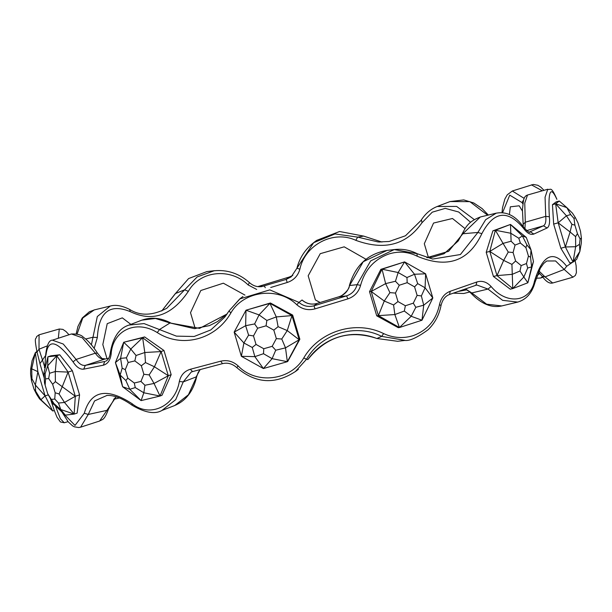 <?xml version="1.0" encoding="UTF-8"?>
<svg xmlns="http://www.w3.org/2000/svg" width="612" height="612" viewBox="0 0 612 612"><rect width="100%" height="100%" fill="white"/><g stroke="black" fill="none" stroke-linecap="round" stroke-linejoin="round"><path stroke-width="0.92" d="M539.7 273.396L536.869 276.012M536.135 278.253L540.534 278.032L542.561 276.746M466.902 289.82L458.503 291.396M116.181 396.798L99.672 420.995M174.565 405.58C186.002 400.791 193.384 391.099 196.727 376.495L188.427 394.755L174.726 405.519L161.958 410.438L175.69 399.69L183.24 381.896L191.227 372.042L192.306 371.675M200.07 369.64L196.146 376.931L183.24 381.896L179.339 381.528C175.177 406.353 149.825 418.248 131.978 403.629C106.718 387.312 90.821 390.517 84.295 413.238L75.016 425.409L62.126 412.136M397.632 341.289L377.015 338.512C349.536 329.386 326.464 336.416 307.805 359.596L307.805 359.596C322.317 339.01 349.62 327.917 376.885 338.505L381.674 336.378L405.175 340.402M465.158 289.086L469.129 291.358L470.643 292.873L471.806 292.949L465.533 288.956M501.741 305.931L486.609 304.187L471.806 292.949L487.971 289.063L502.62 300.331L517.744 302.083L501.748 305.939C491.444 308.226 481.078 303.873 470.643 292.873M552.69 282.989L545.024 276.907L538.927 270.948M99.672 421.002L80.616 427.184L88.25 414.454L94.562 400.929L107.001 395.421C114.169 395.123 122.568 398.42 132.207 405.312L131.978 403.629M84.295 413.238L88.25 414.454L106.924 410.369L108.531 408.954C104.124 421.071 102.372 419.09 99.603 421.018M298.381 369.296L295.313 371.629L306.49 359.29L307.821 359.573M303.782 357.921L306.49 359.29C321.346 333.303 355.939 323.159 381.674 336.378L383.625 333.594C356.345 319.869 319.609 330.656 303.782 357.921C290.524 380.809 256.16 384.803 238.114 365.892L236.882 367.621M476.144 285.207L476.886 285.001L487.971 289.063L491.122 286.546C486.838 281.918 482.095 280.395 476.893 281.971L475.884 285.291L476.84 285.008M538.369 272.179L542.186 276.264L545.024 276.907L564.21 269.456L572.924 277.182M534.521 281L535.018 282.331L540.342 268.201L543.731 263.428L546.768 260.987L555.574 260.957L564.21 269.456L566.681 266.281C553.477 249.574 542.752 254.477 534.521 281C530.283 302.244 506.904 305.365 491.122 286.546M502.567 212.678L509.735 195.136L522.013 202.572L522.862 203.88M61.827 337.09L68.636 334.879M94.194 348.327L97.354 337.48C98.838 311.936 109.793 303.315 130.226 311.615C152.503 322.325 171.873 315.57 188.358 291.35C199.933 270.504 230.525 267.528 248.128 284.932L256.688 289.453M270.718 287.495L287.227 282.476C293.791 280.296 298.006 275.859 299.872 269.165C304.998 244.701 333.609 229.821 355.824 240.332C384.435 250.813 406.498 244.945 422.005 222.722L432.263 212.173L445.268 208.363L458.694 212.004L470.567 222.263M522.38 210.972L519.175 205.793L510.339 206.833L509.398 214.483L510.339 206.833L519.175 205.793L522.38 210.972M465.082 228.628L452.475 218.492L433.548 223.051L424.307 243.721L428.454 257.629L424.307 243.721L433.548 223.051L452.475 218.492L465.082 228.628M315.387 299.941L320.145 302.504L315.387 299.941L308.18 275.783L315.387 299.941M365.999 259.251L344.196 246.827L320.252 253.674L308.18 275.783L320.252 253.674L344.196 246.827L365.999 259.251M244.961 295.106L223.349 283.195L200.805 290.509L190.508 312.701L195.259 328.621L190.508 312.701L200.805 290.509L223.349 283.195L244.961 295.106M130.861 324.368L122.324 317.858L107.215 323.672L102.816 344.587L107.001 358.632L102.816 344.587L107.215 323.672L122.324 317.858L130.861 324.368M575.096 260.528L566.681 266.281M476.893 281.971L450.241 291.266L449.529 294.479L476.037 285.246M450.241 291.266C444.61 293.462 441.03 297.883 439.5 304.539L440.862 305.48M413.108 335.667C403.193 338.727 393.371 338.038 383.625 333.594M439.5 304.539C436.195 320.045 427.398 330.419 413.108 335.659M238.114 365.892C232.95 361.271 227.144 359.711 220.71 361.187L222.508 363.643C227.633 362.403 232.399 363.727 236.806 367.621C255.625 383.655 275.27 384.872 295.757 371.285M220.71 361.187L190.363 369.265L192.573 371.599L222.577 363.62M222.508 363.643L192.573 371.599M190.363 369.265C184.464 371.063 180.792 375.156 179.339 381.528M55.424 405.871L60.351 418.723L64.229 422.754L60.427 421.974L56.992 417.177L54.17 410.147L50.674 399.491L51.944 403.461L53.864 404.41M115.668 398.84L113.702 399.185M417.109 295.359L414.576 286.867L407.179 282.675L399.261 285.246L395.444 293.072L397.976 301.563L405.373 305.748L404.325 311.041L394.855 314.553L378.392 315.624L384.26 301.02L371.193 291.457L385.629 283.616L382.041 269.203L398.152 272.524L404.586 261.89L380.871 269.341L369.518 291.656L376.724 315.815L398.259 327.672L399.429 327.535L394.855 314.553L393.585 304.96L384.26 301.02L389.913 292.628L385.629 283.616L395.451 281.268L398.152 272.524L406.957 277.534L414.5 274.252L417.69 283.616L425.088 287.778L421.37 295.948L423.718 305.189L415.831 307.308L413.291 303.177L417.109 295.359L421.37 295.948M39.076 334.802L36.621 336.577C36.032 340.249 33.882 335.116 36.972 351.862L39.987 363.597L45.984 354.975C48.05 338.145 57.077 340.433 73.065 361.853C76.485 367.139 80.034 369.572 83.706 369.158L103.359 365.196C107.674 364.002 110.267 360.33 111.132 354.18C112.432 330.388 136.178 319.28 157.246 332.561C181.71 348.427 215.531 339.851 230.869 312.969C243.408 290.746 278.139 286.294 296.835 304.768C302.137 309.282 308.203 310.651 315.019 308.876L347.93 298.855C354.486 296.545 358.701 292.046 360.575 285.353C364.882 269.731 374.276 259.289 388.773 254.018C398.634 250.958 408.105 251.685 417.177 256.214C447.257 268.867 468.807 261.355 481.851 233.669C493.792 211.01 507.738 209.281 523.681 228.505C527.23 233.31 530.612 235.161 533.832 234.059L530.367 231.818L529.854 231.994C529.931 233.149 527.873 231.627 523.681 227.419L523.681 228.505M533.832 234.059L547.09 227.993C549.262 226.624 550.012 222.883 549.354 216.755C547.916 190.89 550.425 185.084 556.897 199.336L556.721 198.869M574.018 218.484L574.905 225.178L577.437 233.669L580.13 238.986L579.495 244.333L575.663 246.728L565.373 246.973L570.093 231.986L558.175 222.806L566.444 215.791L555.642 203.773L566.85 207.621L559.261 201.019L556.094 201.922L552.468 204.676L553.653 224.099L560.86 248.265L569.864 263.015L573.031 262.104L575.663 246.728L575.586 236.615L570.093 231.986L571.914 224.283L566.444 215.791L570.621 214.567L566.85 207.621L572.465 213.16L575.288 217.52L574.018 218.484L570.621 214.567M528.439 256.084L525.907 247.592L520.361 243.033L515.052 245.075L513.086 252.527L515.618 261.018L521.164 265.577L519.978 271.001L512.275 274.321L496.99 275.607L503.661 260.398L489.784 251.44L503.056 243.385L495.376 230.25L510.813 233.256L510.484 224.436L492.874 230.846L486.211 252.305L493.417 276.463L510.263 289.185L512.764 288.581L511.93 264.384L503.661 260.398L508.251 252.052L503.056 243.385L511.104 241.235L510.813 233.256L518.815 238.267L522.396 235.941L526.871 244.892L531.017 249.872L530.543 257.224L531.621 266.878L527.689 268.041L526.473 263.535L528.439 256.084L530.543 257.224M276.341 338.612L273.809 330.12L266.067 325.821L257.652 328.231L253.49 335.934L256.023 344.426L263.764 348.733L263.504 353.713L254.86 356.635L252.266 347.463L243.897 342.98L248.594 335.131L245.634 325.699L254.63 323.939L259.052 314.905L269.946 303.353L276.295 316.924L291.97 315.593L287.25 330.572L299.176 339.759L285.513 347.861L287.334 361.684L287.816 361.325L299.857 339.239L292.651 315.073L270.42 302.986L246.001 310.207L259.052 314.905L266.855 320.443L276.295 316.924L278.093 326.693L287.25 330.572L281.765 339.025L285.513 347.861L275.729 350.217L272.179 346.323L276.341 338.612L281.765 339.025M143.866 374.276L141.334 365.777L134.839 360.904L128.183 362.511L125.269 369.648L127.801 378.139L134.296 383.013L135.267 387.587L129.798 389.293L125.835 380.511L120.166 375.034L122.163 368.179L120.579 358.357L126.393 357.821L130.784 349.031L142.634 337.709L144.807 352.52L161.109 351.571L154.438 366.779L168.315 375.737L154.033 383.456L160.023 396.041L162.019 395.276L171.161 374.636L163.962 350.477L144.631 336.937L123.708 342.261L130.784 349.031L136.048 355.495L144.807 352.52L145.48 362.572L154.438 366.779L149.16 374.896L154.033 383.456L144.929 385.262L140.951 381.414L143.866 374.276L149.16 374.896M55.172 392.774L52.64 384.282L48.654 378.537L45.548 378.897L45.135 385.162L44.5 382.913L43.965 372.838L45.089 373.825L47.713 365.769L56.763 355.748L55.279 371.515L68.108 372.104L62.24 386.707L75.307 396.262L64.505 402.451L74.151 414.087L77.135 413.115L79.568 394.885L72.361 370.719L59.746 354.784L50.911 355.824L47.927 356.788L47.713 365.769L49.595 373.289L55.279 371.515L55.386 381.636L62.24 386.707L59.066 393.967L64.505 402.451L58.477 403.063L54.766 399.039L55.172 392.774L59.066 393.967M488.33 215.057L482.149 208.593L473.696 202.932L463.758 199.917L450.134 201.562L469.84 201.631L487.649 215.225M316.695 240.378L339.553 231.497L363.597 236.094L381.957 242.061L363.689 236.094L357.66 237.112L335.024 233.945L313.627 242.712L296.935 268.224L299.872 269.165M257.828 286.615L289.292 277.037L292.796 275.477L289.285 277.029L286.171 279.416L261.5 286.645M161.752 310.98L175.629 293.355L188.611 278.559L206.825 271.606M77.112 334.03L82.758 317.995L94.256 309.917L110.252 306.061L97.308 316.542L91.41 344.816M44.615 366.649L39.007 349.23L39.069 334.81L59.303 329.004M73.065 361.853L76.102 359.428L63.235 344.013L52.403 340.173L71.443 333.968M83.706 369.158L85.297 365.395C82.077 365.8 79.009 363.811 76.102 359.428L95.357 353.185C98.302 357.607 101.439 359.581 104.767 359.083L108.661 358.326M103.359 365.196L104.729 361.485L85.297 365.395L104.767 359.083L108.668 358.303M105.639 361.21L106.304 360.881M111.132 354.18L110.221 353.116M296.835 304.768L298.931 302.382L269.815 289.874L239.927 298.878L229.033 310.942L224.703 317.2L210.811 329.929L194.119 336.493L176.432 336.141L144.065 323.587L129.109 325.056L141.877 320.13M228.98 311.026L225.285 316.45M315.019 308.876L314.01 305.801C308.364 307.278 303.338 306.138 298.931 302.382L302.03 300.025C306.436 303.835 311.47 304.967 317.138 303.422L338.918 296.782C344.472 294.915 348.014 291.167 349.559 285.552L363.23 261.722L386.975 250.423C367.781 253.781 355.251 265.493 349.383 285.552L357.102 284.664C355.549 290.233 352.03 293.974 346.553 295.887L314.01 305.801L317.123 303.414L338.895 296.782L346.553 295.887L347.93 298.855M360.575 285.353L357.102 284.664L370.642 260.919L394.227 249.574C402.306 248.617 409.979 250.002 417.231 253.728L417.208 253.712M417.177 256.214L417.002 253.674L394.227 249.574M523.681 227.419C516.008 216.051 506.874 211.301 496.278 213.152L485.683 219.654L477.903 232.445L460.408 254.531L432.653 259.06L417.223 253.728M547.09 227.993L543.471 225.82L529.487 232.025M549.354 216.755L545.743 216.357C546.225 221.483 545.468 224.635 543.471 225.82L526.572 230.655M556.828 199.114C550.655 184.855 550.609 190.661 547.771 189.246L545.062 197.225L545.743 216.357L525.295 222.21L524.759 203.13L527.506 195.044C525.402 195.695 524.071 197.485 523.52 200.422L522.418 209.511L523.291 226.853M531.392 184.824L542.308 190.799M141.877 320.145L155.463 318.462L169.983 322.983L199.588 328.361L227.075 313.979M227.075 313.971L217.497 321.575L209.488 325.599L194.417 328.652L169.983 322.983L159.701 329.386L157.246 332.561M481.851 233.669L477.903 232.445L462.871 233.753L480.336 216.992L496.332 213.129M426.885 257.667L448.604 251.333L462.871 233.753L461.907 234.358L458.243 240.944L444.098 253.712L432.141 257.323L426.847 257.652M524.882 228.995L525.295 222.21L523.314 224.145M524.193 198.395L512.336 191.005L507.287 194.784L504.854 199.061L502.513 207.728L502.008 212.639M474.239 219.547L456.659 206.428L437.228 206.496C430.664 209.075 425.248 213.741 420.979 220.481L405.481 235.765L389.094 241.495L378.162 241.962L357.66 237.112L355.824 240.332M338.864 296.797L338.895 296.782C338.757 298.09 349.628 290.884 349.383 285.552M105.057 359.007C101.959 357.607 103.971 361.463 97.453 353.139L95.357 353.185L82.291 337.786L71.443 333.984M69.018 334.756L65.966 331.497L62.875 329.378L59.288 329.011L58.316 338.229M97.354 337.48L92.81 337.281L85.649 339.002M206.825 271.59L214.299 270.718L197.156 276.938L166.701 308.341M248.128 284.932L249.398 282.698M265.271 287.716L264.384 286.049L258.784 286.707M287.227 282.476L286.171 279.416L291.213 276.838L296.935 268.224M296.919 268.263L291.213 276.838M46.933 346.01L39.007 349.23L37.026 352.03M188.358 291.35L184.64 289.82L175.376 293.561M515.618 261.018L511.93 264.384M513.086 252.527L508.251 252.052M515.052 245.075L511.104 241.235M520.361 243.033L518.815 238.267M525.907 247.592L526.871 244.892M527.689 268.041L523.857 277.007L519.978 271.001M527.873 282.767L523.857 277.007L512.764 288.581L527.873 282.767L533.465 261.569L531.621 266.878L527.873 282.767M521.164 265.577L526.473 263.535M526.259 237.41L510.484 224.436L522.396 235.941L526.259 237.41L531.017 249.872L533.465 261.569M510.484 224.436L495.376 230.25L489.784 251.44L496.99 275.607L512.764 288.581M495.376 230.25L492.874 230.846M489.784 251.44L486.211 252.305M496.99 275.607L493.417 276.463M397.976 301.563L393.585 304.96M395.444 293.072L389.913 292.628M399.261 285.246L395.451 281.268M407.179 282.675L406.957 277.534M414.576 286.867L417.69 283.616M415.831 307.308L411.195 316.274L404.325 311.041M421.982 320.229L411.195 316.274L399.429 327.535L421.982 320.229L432.829 297.968L423.718 305.189L421.982 320.229M405.373 305.748L413.291 303.177M404.586 261.89L414.5 274.252L425.623 273.809L425.088 287.778L432.829 297.968L425.623 273.809L404.586 261.89L382.041 269.203L371.193 291.457L378.392 315.624L399.429 327.535M378.392 315.624L376.724 315.815M371.193 291.457L369.518 291.656M382.041 269.203L380.871 269.341M36.712 394.48L34.02 389.163L35.626 391.114L40.92 399.735L39.535 398.84L36.712 394.48M36.888 351.479L35.351 352.65L31.702 368.799L37.883 371.683L35.351 352.65L32.107 360.629L30.661 369.074L31.702 368.799L31.954 378.782L35.351 385.002L35.626 391.114M34.02 389.163L31.487 380.672L30.6 373.978L30.661 369.074M31.487 380.672L31.954 378.782M39.535 398.84L52.739 410.981L45.089 395.849L40.92 399.735L52.739 410.981L54.307 410.537M37.883 371.683L35.351 385.002L45.089 395.849L37.883 371.683M35.351 352.65L37.049 352.16M45.089 395.849L48.096 394.985M256.023 344.426L252.266 347.463M253.49 335.934L248.594 335.131M257.652 328.231L254.63 323.939M266.067 325.821L266.855 320.443M273.809 330.12L278.093 326.693M275.729 350.217L272.095 358.655L263.504 353.713M287.334 361.684L272.095 358.655L263.389 368.539L254.86 356.635L241.365 356.299L243.897 342.98L234.159 332.132L245.634 325.699L246.001 310.207L234.159 332.132L241.365 356.299L263.389 368.539L287.334 361.684L299.176 339.759L291.97 315.593L269.946 303.353L246.001 310.207M263.764 348.733L272.179 346.323M299.176 339.759L299.857 339.239M291.97 315.593L292.651 315.073M269.946 303.353L270.42 302.986M53.963 403.591L53.19 403.775L47.667 393.654L53.963 403.591L60.756 409.52L65.316 415.127L53.19 403.775M45.135 385.162L47.667 393.654M45.548 378.897L45.089 373.825M48.654 378.537L49.595 373.289M52.64 384.282L55.386 381.636M58.477 403.063L60.756 409.52L74.151 414.087L75.307 396.262L68.108 372.104L56.763 355.748L47.927 356.788L43.965 372.838M51.653 399.407L54.766 399.039M65.316 415.127L74.151 414.087M56.763 355.748L59.746 354.784M68.108 372.104L72.361 370.719M75.307 396.262L79.568 394.885M127.801 378.139L125.835 380.511M125.269 369.648L122.163 368.179M128.183 362.511L126.393 357.821M134.839 360.904L136.048 355.495M141.334 365.777L145.48 362.572M144.929 385.262L143.828 392.782L135.267 387.587M160.023 396.041L143.828 392.782L141.097 400.6L129.798 389.293L122.614 386.73L120.166 375.034L115.416 362.572L120.579 358.357L123.708 342.261L115.416 362.572L122.614 386.73L141.097 400.6L160.023 396.041L168.315 375.737L161.109 351.571L142.634 337.709L123.708 342.261M134.296 383.013L140.951 381.414M168.315 375.737L171.161 374.636M161.109 351.571L163.962 350.477M142.634 337.709L144.631 336.937M579.495 244.333L579.893 251.371L573.031 262.104L576.649 259.35L579.893 251.371L581.339 242.926L581.4 238.022L580.513 231.328L577.98 222.837L575.288 217.52M577.437 233.669L575.586 236.615M574.905 225.178L571.914 224.283M580.13 238.986L581.4 238.022M559.261 201.019L555.642 203.773L558.175 222.806L565.373 246.973L573.031 262.104M565.373 246.973L560.86 248.265M558.175 222.806L553.653 224.099M555.642 203.773L552.468 204.676M535.018 282.331L535.018 282.346C532.088 293.003 526.312 299.589 517.683 302.099M45.984 354.975L45.762 353.966M230.869 312.969L229.033 310.942M522.013 202.572L523.696 199.787M130.226 311.615L129.629 309.42C140.186 316.129 152.602 315.731 166.892 308.226M422.005 222.722L421.484 220.129M469.802 291.978L463.735 293.5L453.347 293.179M116.456 396.89L114.735 398.19L108.531 408.954M196.727 376.495L198.189 372.364L200.269 369.594M542.186 276.264C545.996 281.619 549.507 283.853 552.72 282.981M108.347 395.406L106.672 395.482M397.708 341.282L405.175 340.41M546.011 261.439L546.776 260.995M552.69 282.996L572.931 277.205M540.557 278.032L542.966 277.251M575.112 260.521L576.129 265.723L576.412 272.631L575.372 275.438L572.947 277.175M449.644 294.448C445.421 295.894 442.568 299.52 441.068 305.327C439.209 315.058 434.872 323.205 428.056 329.769C417.346 337.564 409.596 341.121 404.807 340.44M192.474 371.637L191.281 372.019M162.065 410.384C155.111 414.523 145.151 412.832 132.207 405.312M80.639 427.168L78.696 427.551L74.419 426.824L72.637 425.891L68.177 421.829L61.85 411.884M113.687 399.192L115.813 398.802M68.047 421.676L64.237 422.762M119.432 397.961L115.676 398.863M44.248 378.101L39.925 363.62M257.813 286.615L289.285 277.029M161.729 310.988L175.399 293.523M94.347 309.901L89.329 311.806L82.253 317.98L77.938 326.479L76.202 333.808M44.431 367.101C44.592 369.572 45.028 365.234 45.755 354.096M39.902 363.314L36.972 351.854M45.762 354.103C46.956 344.632 49.189 339.981 52.464 340.15M105.57 361.233C108.11 360.162 109.655 357.462 110.214 353.116C112.883 337.419 119.218 328.047 129.209 325.01M229.003 310.98L239.552 299.161M543.969 190.324L540.756 187.111L537.833 185.275L533.297 184.449L512.328 190.99M239.896 298.832L242.956 296.499M394.495 249.535L387.021 250.415M547.763 189.238L527.521 195.029M450.034 201.562L437.274 206.473M480.366 216.992C467.553 221.766 465.571 227.756 461.907 234.358M317.123 303.414C311.531 304.952 306.497 303.804 302.037 299.979M170.679 322.922C160.811 317.796 151.202 316.878 141.839 320.16M97.453 353.139C92.833 345.918 88.136 340.609 83.354 337.212C81.258 334.833 77.28 333.762 71.428 333.984M110.29 306.061C115.576 304.508 122.017 305.633 129.629 309.42M213.863 270.795C227.228 269.464 239.131 273.434 249.574 282.706C253.07 285.827 257.078 287.135 261.592 286.638M296.904 268.24C299.635 257.759 305.25 249.222 313.749 242.612M316.687 240.371L313.619 242.696M380.197 242.046L378.468 241.939"/></g></svg>
